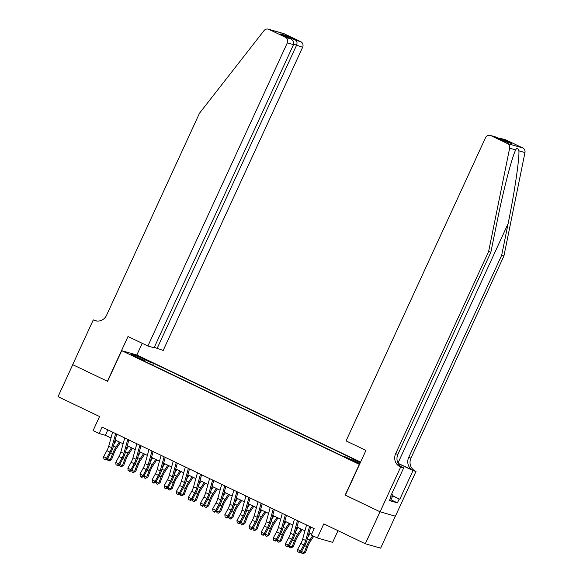 <?xml version="1.0" encoding="UTF-8"?>
<svg xmlns="http://www.w3.org/2000/svg" width="583" height="583" viewBox="0 0 583 583"><rect width="100%" height="100%" fill="white"/><g stroke="black" fill="none" stroke-linecap="round" stroke-linejoin="round"><path stroke-width="0.87" d="M132.45 355.608L137.872 357.875L132.45 355.608M360.578 462.071L137.041 355.076L121.716 350.667L359.492 464.447M395.34 516.181L380.641 548.151L365.315 543.75L323.798 523.877L317.327 537.949L332.653 542.35L338.016 530.683M107.41 381.282L128.005 336.515L147.885 346.025L287.317 42.872A4.227 4.03 -74 0 0 285.444 37.297L268.901 29.376A4.227 4.03 -74 0 0 264.026 30.608L199.503 113.211L106.543 315.316A9.867 9.394 106 0 1 95.335 320.737A9.867 9.394 106 0 1 93.943 320.213L93.273 319.892L72.686 364.659L107.607 381.34L72.744 364.688L58.038 396.666L99.555 416.539L93.083 430.611L99.139 433.512L105.355 435.297L110.996 437.993M345.369 495.142L380.021 511.772L365.315 543.75M317.327 537.949L311.264 535.041L314.208 528.65L102.083 427.113L99.139 433.512M354.573 461.43L346.652 457.961L354.573 461.43L354.406 461.802M144.344 361.198L144.409 360.673L141.509 359.835L342.731 456.146L345.624 456.985L359.864 463.623M144.409 360.673L131.08 354.289L137.369 356.096L150.706 362.48L153.606 363.311L354.821 459.623L351.921 458.792L360.258 462.778M345.172 495.091L359.296 464.389M107.593 381.369L121.716 350.667M115.142 439.983L123.115 443.794M127.262 445.784L135.241 449.602M139.381 451.585L147.361 455.403M151.507 457.385L159.48 461.204M163.626 463.186L171.599 467.005M175.745 468.987L183.725 472.806M187.872 474.788L195.844 478.607M199.991 480.596L207.963 484.407M212.11 486.397L220.09 490.216M224.229 492.198L232.209 496.016M236.355 497.999L244.328 501.817M248.475 503.799L256.454 507.618M260.594 509.6L268.574 513.419M272.72 515.401L280.693 519.22M284.839 521.209L292.819 525.028M296.958 527.01L304.938 530.829M309.085 532.811L311.716 534.072M107.848 429.875L105.355 435.297M351.185 459.644L351.921 458.792M152.731 365.206L153.606 363.311M150.706 362.48L149.627 363.726M137.369 356.096L137.53 357.372M309.588 526.434L305.689 540.507A7.047 2.128 -64.4 0 1 303.852 544.952L300.602 550.913L301.287 551.919L304.537 545.95A10.574 3.192 115.6 0 0 307.292 539.29L310.703 526.966M306.556 524.984L302.657 539.056A7.047 2.128 -64.4 0 1 300.828 543.502L297.57 549.463L300.602 550.913L299.035 552.371L297.818 551.788L299.035 552.371M299.305 552.771L301.287 551.919M297.57 549.463L297.818 551.788M313.763 536.236L310.098 541.775A7.047 2.128 115.6 0 0 307.897 546.111L305.543 552.334L303.073 553.85L301.856 553.267L301.345 551.802M301.528 551.474L304.202 552.757L306.556 546.533A10.574 3.192 -64.4 0 1 309.865 540.026L312.707 535.733M307.955 536.877L310.273 533.379M303.073 553.85L305.543 552.334M391.572 494.209L393.015 495.295L390.661 500.411L389.655 500.003M393.015 495.295L391.382 494.632M506.226 140.044L500.484 138.339L505.629 139.818A4.227 4.03 106 0 1 506.226 140.044L522.776 147.958A4.227 4.03 106 0 1 524.962 152.571L503.923 255.995L501.657 255.339L508.106 223.632C514.381 193.352 519.482 158.977 518.906 150.829C517.879 147.973 516.815 147.667 515.7 149.911L515.649 150.02M490.864 252.242L488.598 251.594L509.637 148.169L515.7 149.911C512.056 156.842 503.377 190.189 497.321 220.527L490.864 252.242L397.912 454.346A9.867 9.394 -74 0 0 402.277 467.362L400.011 466.706L400.674 467.027L380.087 511.801L345.355 495.178L365.949 450.404L346.069 440.894L485.501 137.734A4.227 4.03 -74 0 1 490.908 135.642L507.45 143.556L522.776 147.958M503.923 255.995L410.964 458.1A9.867 9.394 -74 0 0 415.336 471.108L416 471.428L395.405 516.203L380.087 511.801M488.598 251.594L395.646 453.691A9.867 9.394 -74 0 0 400.011 466.706M398.094 463.296L413.063 470.459A9.867 9.394 -74 0 1 408.698 457.444L501.657 255.339M392.767 495.841L399.821 499.223L392.716 495.951M390.544 496.439L391.164 496.731L389.4 500.571L397.387 502.867L399.158 499.033M391.164 496.731L390.501 496.541L403.676 467.894L400.674 467.027M416 471.428L412.997 470.568L398.196 463.485M399.821 499.223L412.997 470.568M400.973 466.597L403.676 467.894M509.637 148.169A4.227 4.03 -74 0 0 507.45 143.556M397.387 502.867L390.953 499.784M500.484 138.339L498.079 138.12M501.278 138.623L511.342 143.433L505.658 141.749M511.342 143.433L505.665 141.756M505.913 141.88L495.732 136.998L490.31 135.409M154.284 347.344L163.204 350.434L302.643 47.274L293.686 44.177M157.016 348.649L296.448 45.496C297.359 43.098 297.155 41.357 295.821 40.278L300.77 41.699L284.227 33.778L268.901 29.376M93.273 319.892L96.873 321.036M136.845 355.018L142.223 343.321M147.885 346.025L154.072 347.811L293.511 44.651L287.317 42.872M268.304 29.15L283.63 33.552A4.227 4.03 106 0 1 284.227 33.778M300.77 41.699A4.227 4.03 106 0 1 302.643 47.274M96.494 320.993A9.867 9.394 106 0 1 96.21 320.861L93.943 320.213M285.444 37.297L290.64 38.828L280.824 34.135M280.583 34.011L290.4 38.718C293.227 40.227 294.262 42.209 293.511 44.651M280.336 33.901L285.757 35.461L286.829 37.006M297.461 520.634L293.57 534.706A7.047 2.128 -64.4 0 1 291.733 539.151L288.483 545.112L289.161 546.118L292.418 540.149A10.574 3.192 115.6 0 0 295.166 533.489L298.576 521.166M294.437 519.183L290.538 533.256A7.047 2.128 -64.4 0 1 288.702 537.694L285.451 543.662L288.483 545.112L286.909 546.57L285.699 545.987L286.909 546.57M287.186 546.963L289.161 546.118M285.451 543.662L285.699 545.987M285.342 514.833L281.451 528.905A7.047 2.128 -64.4 0 1 279.614 533.343L276.357 539.311L277.042 540.31L280.299 534.349A10.574 3.192 115.6 0 0 283.046 527.681L286.457 515.365M282.31 513.383L278.419 527.455A7.047 2.128 -64.4 0 1 276.582 531.893L273.332 537.861L276.357 539.311L274.79 540.762L273.58 540.186L274.79 540.762M275.059 541.162L277.042 540.31M273.332 537.861L273.58 540.186M273.223 509.032L269.324 523.104A7.047 2.128 -64.4 0 1 267.495 527.542L264.237 533.511L264.922 534.509L268.173 528.548A10.574 3.192 115.6 0 0 270.927 521.88L274.338 509.564M270.191 507.582L266.293 521.654A7.047 2.128 -64.4 0 1 264.463 526.092L261.206 532.06L264.237 533.511L262.671 534.961L261.454 534.385L262.671 534.961M262.94 535.362L264.922 534.509M261.206 532.06L261.454 534.385M261.097 503.231L257.205 517.303A7.047 2.128 -64.4 0 1 255.369 521.741L252.118 527.71L252.796 528.708L256.054 522.74A10.574 3.192 115.6 0 0 258.801 516.079L262.212 503.763M258.072 501.781L254.173 515.846A7.047 2.128 -64.4 0 1 252.337 520.291L249.087 526.26L252.118 527.71L250.544 529.16L249.335 528.577L250.544 529.16M250.821 529.561L252.796 528.708M249.087 526.26L249.335 528.577M302.234 529.532L297.979 535.974A7.047 2.128 115.6 0 0 295.77 540.31L293.417 546.533L290.946 548.049L289.736 547.466L289.226 546.001M289.408 545.673L292.083 546.956L294.437 540.725A10.574 3.192 -64.4 0 1 297.738 534.225L301.178 529.029M295.836 531.077L298.153 527.579M290.946 548.049L293.417 546.533M290.115 523.731L285.852 530.173A7.047 2.128 115.6 0 0 283.651 534.509L281.298 540.732L278.827 542.248L277.617 541.665L277.107 540.201M277.282 539.873L279.964 541.155L282.318 534.924A10.574 3.192 -64.4 0 1 285.619 528.424L289.059 523.228M283.717 525.276L286.027 521.778M278.827 542.248L281.298 540.732M277.996 517.93L273.733 524.365A7.047 2.128 115.6 0 0 271.532 528.701L269.178 534.932L266.708 536.447L265.491 535.864L264.981 534.4M265.163 534.072L267.837 535.347L270.191 529.124A10.574 3.192 -64.4 0 1 273.5 522.623L276.94 517.427M271.591 519.468L273.908 515.977M266.708 536.447L269.178 534.932M265.87 512.129L261.614 518.564A7.047 2.128 115.6 0 0 259.406 522.9L257.052 529.131L254.582 530.639L253.372 530.064L252.862 528.599M253.044 528.264L255.718 529.546L258.072 523.323A10.574 3.192 -64.4 0 1 261.373 516.822L264.813 511.619M259.471 513.667L261.789 510.169M254.582 530.639L257.052 529.131M248.977 497.423L245.086 511.495A7.047 2.128 -64.4 0 1 243.249 515.94L239.992 521.909L240.677 522.907L243.934 516.939A10.574 3.192 115.6 0 0 246.682 510.278L250.092 497.962M245.946 495.973L242.054 510.045A7.047 2.128 -64.4 0 1 240.218 514.49L236.968 520.459L239.992 521.909L238.425 523.359L237.215 522.776L238.425 523.359M238.695 523.76L240.677 522.907M236.968 520.459L237.215 522.776M253.751 506.328L249.488 512.763A7.047 2.128 115.6 0 0 247.287 517.099L244.933 523.323L242.462 524.838L241.253 524.263L240.743 522.791M240.917 522.463L243.599 523.745L245.953 517.522A10.574 3.192 -64.4 0 1 249.254 511.014L252.694 505.818M247.352 507.866L249.662 504.368M242.462 524.838L244.933 523.323M236.858 491.622L232.96 505.694A7.047 2.128 -64.4 0 1 231.13 510.14L227.873 516.108L228.558 517.106L231.808 511.138A10.574 3.192 115.6 0 0 234.563 504.477L237.973 492.161M233.827 490.172L229.928 504.244A7.047 2.128 -64.4 0 1 228.099 508.689L224.841 514.658L227.873 516.108L226.306 517.558L225.089 516.975L226.306 517.558M226.576 517.959L228.558 517.106M224.841 514.658L225.089 516.975M241.632 500.527L237.368 506.962A7.047 2.128 115.6 0 0 235.168 511.298L232.814 517.522L230.343 519.038L229.126 518.455L228.616 516.99M228.798 516.662L231.473 517.944L233.827 511.721A10.574 3.192 -64.4 0 1 237.135 505.213L240.575 500.017M235.226 502.065L237.543 498.567M230.343 519.038L232.814 517.522M224.732 485.821L220.84 499.893A7.047 2.128 -64.4 0 1 219.004 504.339L215.754 510.3L216.431 511.306L219.689 505.337A10.574 3.192 115.6 0 0 222.436 498.676L225.847 486.353M221.708 484.371L217.809 498.443A7.047 2.128 -64.4 0 1 215.972 502.889L212.722 508.85L215.754 510.3L214.18 511.757L212.97 511.174L214.18 511.757M214.457 512.158L216.431 511.306M212.722 508.85L212.97 511.174M229.505 494.719L225.249 501.161A7.047 2.128 115.6 0 0 223.041 505.497L220.687 511.721L218.217 513.237L217.007 512.654L216.497 511.189M216.679 510.861L219.354 512.144L221.708 505.92A10.574 3.192 -64.4 0 1 225.009 499.412L228.449 494.216M223.107 496.264L225.424 492.766M218.217 513.237L220.687 511.721M212.613 480.02L208.721 494.093A7.047 2.128 -64.4 0 1 206.885 498.531L203.627 504.499L204.312 505.505L207.57 499.536A10.574 3.192 115.6 0 0 210.317 492.868L213.728 480.552M209.581 478.57L205.69 492.642A7.047 2.128 -64.4 0 1 203.853 497.08L200.603 503.049L203.627 504.499L202.061 505.957L200.851 505.374L202.061 505.957M202.337 506.35L204.312 505.505M200.603 503.049L200.851 505.374M217.386 488.918L213.123 495.361A7.047 2.128 115.6 0 0 210.922 499.697L208.568 505.92L206.098 507.436L204.888 506.853L204.378 505.388M204.553 505.06L207.235 506.343L209.589 500.112A10.574 3.192 -64.4 0 1 212.89 493.612L216.329 488.416M210.988 490.463L213.298 486.965M206.098 507.436L208.568 505.92M200.494 474.219L196.595 488.292A7.047 2.128 -64.4 0 1 194.766 492.73L191.508 498.698L192.193 499.697L195.443 493.735A10.574 3.192 115.6 0 0 198.198 487.067L201.609 474.751M197.462 472.769L193.563 486.841A7.047 2.128 -64.4 0 1 191.734 491.28L188.477 497.248L191.508 498.698L189.941 500.148L188.724 499.573L189.941 500.148M190.211 500.549L192.193 499.697M188.477 497.248L188.724 499.573M205.267 483.118L201.004 489.56A7.047 2.128 115.6 0 0 198.803 493.888L196.449 500.119L193.979 501.635L192.762 501.052L192.252 499.587M192.434 499.259L195.108 500.535L197.462 494.311A10.574 3.192 -64.4 0 1 200.771 487.811L204.21 482.615M198.861 484.655L201.179 481.164M193.979 501.635L196.449 500.119M188.375 468.419L184.476 482.491A7.047 2.128 -64.4 0 1 182.639 486.929L179.389 492.897L180.067 493.896L183.324 487.927A10.574 3.192 115.6 0 0 186.072 481.267L189.482 468.951M185.343 466.968L181.444 481.041A7.047 2.128 -64.4 0 1 179.608 485.479L176.358 491.447L179.389 492.897L177.815 494.348L176.605 493.772L177.815 494.348M178.092 494.748L180.067 493.896M176.358 491.447L176.605 493.772M193.141 477.317L188.885 483.752A7.047 2.128 115.6 0 0 186.677 488.088L184.323 494.318L181.852 495.834L180.643 495.251L180.132 493.786M180.315 493.451L182.989 494.734L185.343 488.51A10.574 3.192 -64.4 0 1 188.652 482.01L192.084 476.814M186.742 478.854L189.06 475.356M181.852 495.834L184.323 494.318M176.248 462.618L172.357 476.683A7.047 2.128 -64.4 0 1 170.52 481.128L167.263 487.096L167.948 488.095L171.205 482.126A10.574 3.192 115.6 0 0 173.953 475.466L177.363 463.15M173.217 461.168L169.325 475.232A7.047 2.128 -64.4 0 1 167.489 479.678L164.238 485.646L167.263 487.096L165.696 488.547L164.486 487.964L165.696 488.547M165.973 488.948L167.948 488.095M164.238 485.646L164.486 487.964M181.022 471.516L176.758 477.951A7.047 2.128 115.6 0 0 174.557 482.287L172.204 488.51L169.733 490.026L168.523 489.45L168.013 487.986M168.188 487.65L170.87 488.933L173.224 482.709A10.574 3.192 -64.4 0 1 176.525 476.202L179.965 471.006M174.623 473.053L176.933 469.555M169.733 490.026L172.204 488.51M164.129 456.81L160.23 470.882A7.047 2.128 -64.4 0 1 158.401 475.327L155.144 481.296L155.829 482.294L159.079 476.326A10.574 3.192 115.6 0 0 161.834 469.665L165.244 457.349M161.097 455.359L157.199 469.432A7.047 2.128 -64.4 0 1 155.369 473.877L152.112 479.845L155.144 481.296L153.577 482.746L152.36 482.163L153.577 482.746M153.846 483.147L155.829 482.294M152.112 479.845L152.36 482.163M168.902 465.715L164.639 472.15A7.047 2.128 115.6 0 0 162.438 476.486L160.085 482.709L157.614 484.225L156.397 483.65L155.887 482.177M156.069 481.85L158.744 483.132L161.097 476.909A10.574 3.192 -64.4 0 1 164.406 470.401L167.846 465.205M162.497 467.253L164.814 463.755M157.614 484.225L160.085 482.709M152.01 451.009L148.111 465.081A7.047 2.128 -64.4 0 1 146.275 469.526L143.024 475.495L143.709 476.493L146.96 470.525A10.574 3.192 115.6 0 0 149.714 463.864L153.118 451.541M148.978 449.559L145.08 463.631A7.047 2.128 -64.4 0 1 143.25 468.076L139.993 474.037L143.024 475.495L141.45 476.945L140.241 476.362L141.45 476.945M141.727 477.346L143.709 476.493M139.993 474.037L140.241 476.362M156.776 459.907L152.52 466.349A7.047 2.128 115.6 0 0 150.312 470.685L147.958 476.909L145.488 478.424L144.278 477.841L143.768 476.377M143.95 476.049L146.624 477.331L148.978 471.108A10.574 3.192 -64.4 0 1 152.287 464.6L155.719 459.404M150.378 461.452L152.695 457.954M145.488 478.424L147.958 476.909M139.884 445.208L135.992 459.28A7.047 2.128 -64.4 0 1 134.156 463.725L130.905 469.687L131.583 470.692L134.841 464.724A10.574 3.192 115.6 0 0 137.588 458.063L140.999 445.74M136.852 443.758L132.96 457.83A7.047 2.128 -64.4 0 1 131.124 462.275L127.874 468.236L130.905 469.687L129.331 471.144L128.122 470.561L129.331 471.144M129.608 471.545L131.583 470.692M127.874 468.236L128.122 470.561M144.657 454.106L140.394 460.548A7.047 2.128 115.6 0 0 138.193 464.884L135.839 471.108L133.369 472.624L132.159 472.041L131.649 470.576M131.824 470.248L134.505 471.53L136.859 465.3A10.574 3.192 -64.4 0 1 140.16 458.799L143.6 453.603M138.258 455.651L140.569 452.153M133.369 472.624L135.839 471.108M127.764 439.407L123.866 453.479A7.047 2.128 -64.4 0 1 122.036 457.917L118.779 463.886L119.464 464.891L122.714 458.923A10.574 3.192 115.6 0 0 125.469 452.255L128.879 439.939M124.733 437.957L120.841 452.029A7.047 2.128 -64.4 0 1 119.005 456.467L115.747 462.436L118.779 463.886L117.212 465.336L115.995 464.76L117.212 465.336M117.482 465.737L119.464 464.891M115.747 462.436L115.995 464.76M132.538 448.305L128.275 454.747A7.047 2.128 115.6 0 0 126.074 459.083L123.72 465.307L121.249 466.823L120.032 466.24L119.522 464.775M119.704 464.447L122.379 465.73L124.733 459.499A10.574 3.192 -64.4 0 1 128.041 452.998L131.481 447.802M126.132 449.85L128.449 446.352M121.249 466.823L123.72 465.307M115.645 433.606L111.747 447.678A7.047 2.128 -64.4 0 1 109.91 452.116L106.66 458.085L107.345 459.083L110.595 453.122A10.574 3.192 115.6 0 0 113.35 446.454L116.753 434.138M112.614 432.156L108.715 446.228A7.047 2.128 -64.4 0 1 106.886 450.666L103.628 456.635L106.66 458.085L105.086 459.535L103.876 458.959L105.086 459.535M105.363 459.936L107.345 459.083M103.628 456.635L103.876 458.959M120.411 442.504L116.155 448.939A7.047 2.128 115.6 0 0 113.947 453.275L111.593 459.506L109.123 461.022L107.913 460.439L107.403 458.974M107.585 458.646L110.26 459.921L112.614 453.698A10.574 3.192 -64.4 0 1 115.922 447.197L119.362 442.001M114.013 444.042L116.33 440.551M109.123 461.022L111.593 459.506M351.724 460.555L351.906 460.155M305.689 540.507L302.657 539.056M303.852 544.952L300.828 543.502M304.705 545.644L306.556 546.533M307.409 538.852L309.865 540.026M508.106 223.632L397.978 463.07M397.912 454.346L395.646 453.691M408.698 457.444L410.964 458.1M495.856 137.063L490.908 135.642M524.962 152.571L518.906 150.829M413.063 470.459L415.336 471.108M285.757 35.461L295.821 40.278M293.57 534.706L290.538 533.256M291.733 539.151L288.702 537.694M281.451 528.905L278.419 527.455M279.614 533.343L276.582 531.893M269.324 523.104L266.293 521.654M267.495 527.542L264.463 526.092M257.205 517.303L254.173 515.846M255.369 521.741L252.337 520.291M292.586 539.843L294.437 540.725M295.289 533.051L297.738 534.225M280.459 534.043L282.318 534.924M283.17 527.251L285.619 528.424M268.34 528.234L270.191 529.124M271.044 521.45L273.5 522.623M256.221 522.434L258.072 523.323M258.925 515.642L261.373 516.822M245.086 511.495L242.054 510.045M243.249 515.94L240.218 514.49M244.095 516.633L245.953 517.522M246.806 509.841L249.254 511.014M232.96 505.694L229.928 504.244M231.13 510.14L228.099 508.689M231.976 510.832L233.827 511.721M234.679 504.04L237.135 505.213M220.84 499.893L217.809 498.443M219.004 504.339L215.972 502.889M219.857 505.031L221.708 505.92M222.56 498.239L225.009 499.412M208.721 494.093L205.69 492.642M206.885 498.531L203.853 497.08M207.73 499.23L209.589 500.112M210.441 492.438L212.89 493.612M196.595 488.292L193.563 486.841M194.766 492.73L191.734 491.28M195.611 493.422L197.462 494.311M198.315 486.637L200.771 487.811M184.476 482.491L181.444 481.041M182.639 486.929L179.608 485.479M183.492 487.621L185.343 488.51M186.196 480.837L188.652 482.01M172.357 476.683L169.325 475.232M170.52 481.128L167.489 479.678M171.366 481.82L173.224 482.709M174.077 475.028L176.525 476.202M160.23 470.882L157.199 469.432M158.401 475.327L155.369 473.877M159.246 476.02L161.097 476.909M161.95 469.228L164.406 470.401M148.111 465.081L145.08 463.631M146.275 469.526L143.25 468.076M147.127 470.219L148.978 471.108M149.831 463.427L152.287 464.6M135.992 459.28L132.96 457.83M134.156 463.725L131.124 462.275M135.001 464.418L136.859 465.3M137.712 457.626L140.16 458.799M123.866 453.479L120.841 452.029M122.036 457.917L119.005 456.467M122.882 458.617L124.733 459.499M125.585 451.825L128.041 452.998M111.747 447.678L108.715 446.228M109.91 452.116L106.886 450.666M110.763 452.809L112.614 453.698M113.466 446.024L115.922 447.197M495.732 136.998L505.789 141.815"/></g></svg>

